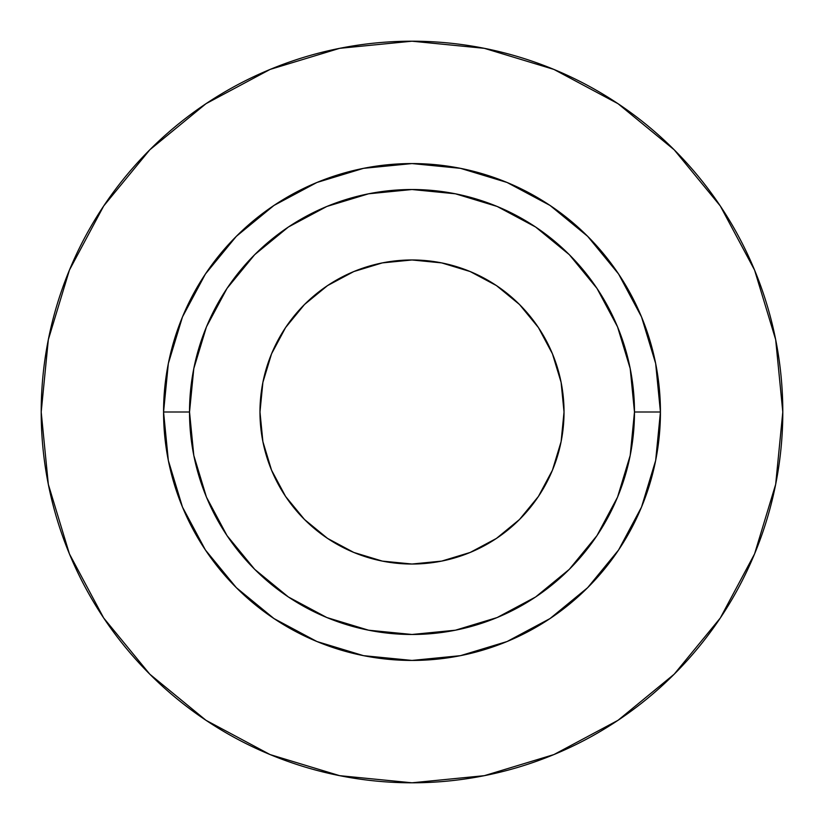 <?xml version="1.0" encoding="UTF-8"?>
<svg xmlns="http://www.w3.org/2000/svg" width="824" height="824" viewBox="0 0 824 824"><rect width="100%" height="100%" fill="white"/><g stroke="black" fill="none" stroke-linecap="round" stroke-linejoin="round"><path stroke-width="1.24" d="M564.028 412A152.028 152.028 0 0 1 412 564.028A152.028 152.028 0 0 1 259.972 412L262.897 382.336L271.549 353.826L285.598 327.54L304.499 304.499L327.54 285.598L353.826 271.549L382.336 262.897L412 259.972L441.664 262.897L470.174 271.549L496.46 285.598L519.501 304.499L538.402 327.54L552.451 353.826L561.103 382.336L564.028 412L561.103 441.664L552.451 470.174L538.402 496.46L519.501 519.501L496.46 538.402L470.174 552.451L441.664 561.103L412 564.028L382.336 561.103L353.826 552.451L327.54 538.402L304.499 519.501L285.598 496.46L271.549 470.174L262.897 441.664L259.972 412A152.028 152.028 0 0 1 412 259.972A152.028 152.028 0 0 1 564.028 412M634.48 412L660.436 412A248.436 248.436 0 0 1 412 660.436A248.436 248.436 0 0 1 163.564 412L189.52 412A222.48 222.48 0 0 1 412 189.52A222.48 222.48 0 0 1 634.48 412A222.48 222.48 0 0 1 412 634.48A222.48 222.48 0 0 1 189.52 412L193.794 455.404L206.453 497.14L227.012 535.6L254.678 569.322L288.4 596.988L326.86 617.547L368.596 630.206L412 634.48L455.404 630.206L497.14 617.547L535.6 596.988L569.322 569.322L596.988 535.6L617.547 497.14L630.206 455.404L634.48 412L630.206 368.596L617.547 326.86L596.988 288.4L569.322 254.678L535.6 227.012L497.14 206.453L455.404 193.794L412 189.52L368.596 193.794L326.86 206.453L288.4 227.012L254.678 254.678L227.012 288.4L206.453 326.86L193.794 368.596L189.52 412L163.564 412L168.333 363.528L182.475 316.931L205.433 273.98L236.333 236.333L273.98 205.433L316.931 182.475L363.528 168.333L412 163.564L460.472 168.333L507.069 182.475L550.02 205.433L587.666 236.333L618.567 273.98L641.525 316.931L655.667 363.528L660.436 412L655.667 460.472L641.525 507.069L618.567 550.02L587.666 587.666L550.02 618.567L507.069 641.525L460.472 655.667L412 660.436L363.528 655.667L316.931 641.525L273.98 618.567L236.333 587.666L205.433 550.02L182.475 507.069L168.333 460.472L163.564 412A248.436 248.436 0 0 1 412 163.564A248.436 248.436 0 0 1 660.436 412L634.48 412M41.2 412A370.8 370.8 0 0 1 412 41.2A370.8 370.8 0 0 1 782.8 412A370.8 370.8 0 0 1 412 782.8A370.8 370.8 0 0 1 41.2 412L48.328 484.337L69.422 553.903L103.69 618.01L149.803 674.197L205.99 720.31L270.097 754.578L339.663 775.672L412 782.8L484.337 775.672L553.903 754.578L618.01 720.31L674.197 674.197L720.31 618.01L754.578 553.903L775.672 484.337L782.8 412L775.672 339.663L754.578 270.097L720.31 205.99L674.197 149.803L618.01 103.69L553.903 69.422L484.337 48.328L412 41.2L339.663 48.328L270.097 69.422L205.99 103.69L149.803 149.803L103.69 205.99L69.422 270.097L48.328 339.663L41.2 412M720.31 205.99L674.197 149.803L618.103 103.762M205.99 103.69L149.803 149.803L103.762 205.897M103.69 618.01L149.803 674.197L205.897 720.238M618.01 720.31L674.197 674.197L720.238 618.103M538.402 496.46L519.501 519.501M327.54 538.402L304.499 519.501M285.598 327.54L304.499 304.499M496.46 285.598L519.501 304.499"/></g></svg>
